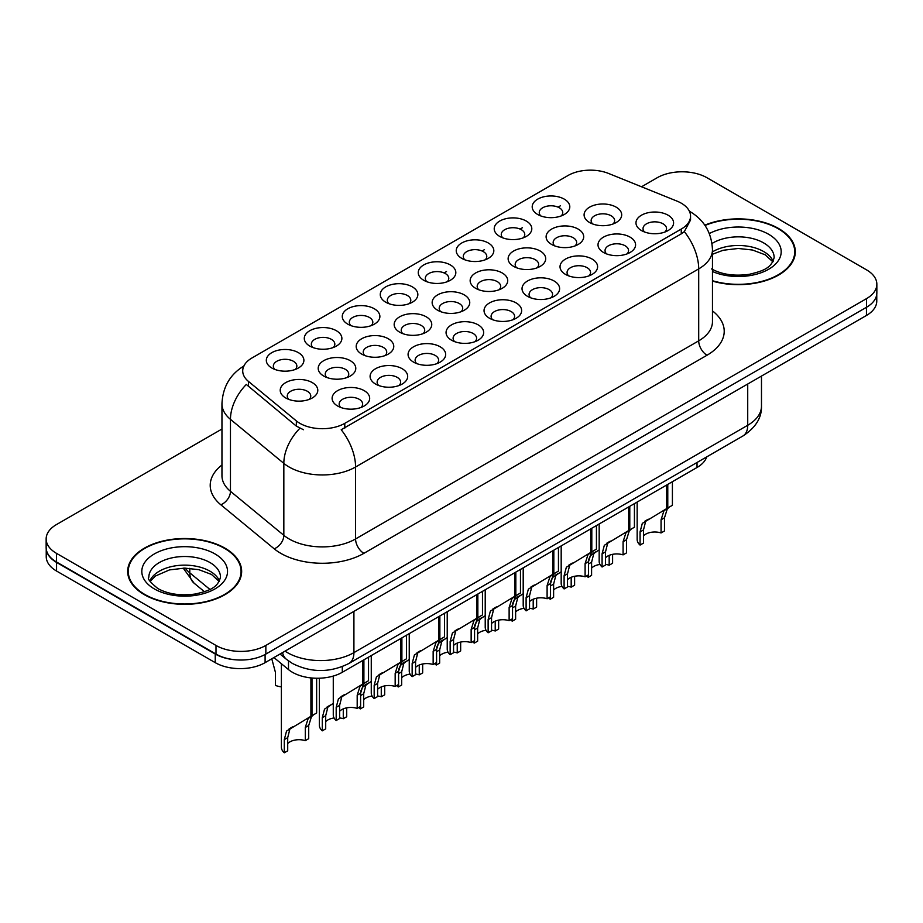 <?xml version="1.0" encoding="UTF-8"?>
<svg xmlns="http://www.w3.org/2000/svg" width="923" height="923" viewBox="0 0 923 923"><rect width="100%" height="100%" fill="white"/><g stroke="black" fill="none" stroke-linecap="round" stroke-linejoin="round"><path stroke-width="1.38" d="M537.705 214.494L537.705 214.494A18.795 10.857 180 0 1 537.705 199.137A18.795 10.857 180 0 1 564.288 199.137A18.795 10.857 180 0 1 564.288 214.494A18.795 10.857 180 0 1 537.705 214.494M561.207 215.924A11.745 6.784 0 0 0 562.742 212.567A11.745 6.784 0 0 0 559.303 207.779A11.745 6.784 0 0 0 546.497 206.302A11.745 6.784 0 0 0 539.251 212.567A11.745 6.784 0 0 0 540.786 215.924M423.749 280.28L423.749 280.28A18.795 10.857 180 0 1 423.749 264.936A18.795 10.857 180 0 1 450.332 264.936A18.795 10.857 180 0 1 450.332 280.28A18.795 10.857 180 0 1 423.749 280.28M447.251 281.723A11.745 6.784 0 0 0 448.786 278.365A11.745 6.784 0 0 0 445.348 273.566A11.745 6.784 0 0 0 432.541 272.1A11.745 6.784 0 0 0 425.295 278.365A11.745 6.784 0 0 0 426.83 281.723M385.768 302.213A18.795 10.857 180 0 1 385.756 302.213A18.795 10.857 180 0 1 385.768 286.857A18.795 10.857 180 0 1 412.35 286.868A18.795 10.857 180 0 1 412.35 302.213A18.795 10.857 180 0 1 385.768 302.213M409.27 303.655A11.745 6.784 0 0 0 410.804 300.298A11.745 6.784 0 0 0 407.366 295.498A11.745 6.784 0 0 0 394.559 294.022A11.745 6.784 0 0 0 387.302 300.298A11.745 6.784 0 0 0 388.848 303.655M347.775 324.146L347.775 324.146A18.795 10.857 180 0 1 347.775 308.79A18.795 10.857 180 0 1 374.369 308.79A18.795 10.857 180 0 1 374.369 324.146A18.795 10.857 180 0 1 347.775 324.146M371.277 325.577A11.745 6.784 0 0 0 372.823 322.219A11.745 6.784 0 0 0 369.373 317.431A11.745 6.784 0 0 0 356.578 315.954A11.745 6.784 0 0 0 349.321 322.219A11.745 6.784 0 0 0 350.855 325.577M461.731 258.348L461.731 258.348A18.795 10.857 180 0 1 461.731 243.003A18.795 10.857 180 0 1 488.325 243.003A18.795 10.857 180 0 1 488.325 258.348A18.795 10.857 180 0 1 461.731 258.348M485.233 259.79A11.745 6.784 0 0 0 486.779 256.432A11.745 6.784 0 0 0 483.329 251.633A11.745 6.784 0 0 0 470.534 250.168A11.745 6.784 0 0 0 463.277 256.432A11.745 6.784 0 0 0 464.811 259.79M499.712 236.415L499.712 236.415A18.795 10.857 180 0 1 499.712 221.07A18.795 10.857 180 0 1 526.306 221.07A18.795 10.857 180 0 1 526.306 236.415A18.795 10.857 180 0 1 499.712 236.415M523.226 237.857A11.745 6.784 0 0 0 524.76 234.5A11.745 6.784 0 0 0 521.322 229.7A11.745 6.784 0 0 0 508.515 228.235A11.745 6.784 0 0 0 501.258 234.5A11.745 6.784 0 0 0 502.804 237.857M309.793 346.079L309.793 346.079A18.795 10.857 180 0 1 309.793 330.722A18.795 10.857 180 0 1 336.376 330.722A18.795 10.857 180 0 1 336.376 346.079A18.795 10.857 180 0 1 309.793 346.079M333.295 347.51A11.745 6.784 0 0 0 334.83 344.152A11.745 6.784 0 0 0 331.392 339.352A11.745 6.784 0 0 0 318.585 337.887A11.745 6.784 0 0 0 311.339 344.152A11.745 6.784 0 0 0 312.874 347.51M271.812 368L271.812 368A18.795 10.857 180 0 1 271.812 352.655A18.795 10.857 180 0 1 298.394 352.655A18.795 10.857 180 0 1 298.394 368A18.795 10.857 180 0 1 271.812 368M295.314 369.442A11.745 6.784 0 0 0 296.848 366.085A11.745 6.784 0 0 0 293.41 361.285A11.745 6.784 0 0 0 280.604 359.82A11.745 6.784 0 0 0 273.346 366.085A11.745 6.784 0 0 0 274.892 369.442M589.601 222.524L589.601 222.524A18.795 10.857 180 0 1 589.601 207.167A18.795 10.857 180 0 1 616.183 207.167A18.795 10.857 180 0 1 616.183 222.524A18.795 10.857 180 0 1 589.601 222.524M613.103 223.954A11.745 6.784 0 0 0 614.637 220.597A11.745 6.784 0 0 0 611.199 215.809A11.745 6.784 0 0 0 598.392 214.332A11.745 6.784 0 0 0 591.135 220.597A11.745 6.784 0 0 0 592.681 223.954M551.608 244.445L551.608 244.445A18.795 10.857 180 0 1 551.608 229.1A18.795 10.857 180 0 1 578.202 229.1A18.795 10.857 180 0 1 578.202 244.445A18.795 10.857 180 0 1 551.608 244.445M575.11 245.887A11.745 6.784 0 0 0 576.656 242.53A11.745 6.784 0 0 0 573.218 237.73A11.745 6.784 0 0 0 560.411 236.265A11.745 6.784 0 0 0 553.154 242.53A11.745 6.784 0 0 0 554.7 245.887M437.652 310.243L437.652 310.243A18.795 10.857 180 0 1 437.652 294.887A18.795 10.857 180 0 1 464.246 294.887A18.795 10.857 180 0 1 464.246 310.243A18.795 10.857 180 0 1 437.652 310.243M461.154 311.686A11.745 6.784 0 0 0 462.7 308.328A11.745 6.784 0 0 0 459.262 303.529A11.745 6.784 0 0 0 446.455 302.052A11.745 6.784 0 0 0 439.198 308.328A11.745 6.784 0 0 0 440.744 311.686M513.626 266.378L513.626 266.378A18.795 10.857 180 0 1 513.626 251.033A18.795 10.857 180 0 1 540.209 251.033A18.795 10.857 180 0 1 540.209 266.378A18.795 10.857 180 0 1 513.626 266.378M537.128 267.82A11.745 6.784 0 0 0 538.663 264.463A11.745 6.784 0 0 0 535.225 259.663A11.745 6.784 0 0 0 522.418 258.198A11.745 6.784 0 0 0 515.172 264.463A11.745 6.784 0 0 0 516.707 267.82M475.645 288.311L475.645 288.311A18.795 10.857 180 0 1 475.645 272.966A18.795 10.857 180 0 1 502.227 272.966A18.795 10.857 180 0 1 502.227 288.311A18.795 10.857 180 0 1 475.645 288.311M499.147 289.753A11.745 6.784 0 0 0 500.681 286.395A11.745 6.784 0 0 0 497.243 281.596A11.745 6.784 0 0 0 484.437 280.131A11.745 6.784 0 0 0 477.179 286.395A11.745 6.784 0 0 0 478.725 289.753M323.696 376.03L323.696 376.03A18.795 10.857 180 0 1 323.696 360.685A18.795 10.857 180 0 1 350.29 360.685A18.795 10.857 180 0 1 350.29 376.03A18.795 10.857 180 0 1 323.696 376.03M347.198 377.472A11.745 6.784 0 0 0 348.744 374.115A11.745 6.784 0 0 0 345.306 369.315A11.745 6.784 0 0 0 332.499 367.85A11.745 6.784 0 0 0 325.242 374.115A11.745 6.784 0 0 0 326.788 377.472M361.689 354.097L361.689 354.097A18.795 10.857 180 0 1 361.689 338.753A18.795 10.857 180 0 1 388.271 338.753A18.795 10.857 180 0 1 388.271 354.097A18.795 10.857 180 0 1 361.689 354.097M385.191 355.54A11.745 6.784 0 0 0 386.725 352.182A11.745 6.784 0 0 0 383.287 347.383A11.745 6.784 0 0 0 370.481 345.917A11.745 6.784 0 0 0 363.224 352.182A11.745 6.784 0 0 0 364.77 355.54M399.671 332.176L399.671 332.176A18.795 10.857 180 0 1 399.671 316.82A18.795 10.857 180 0 1 426.253 316.82A18.795 10.857 180 0 1 426.253 332.176A18.795 10.857 180 0 1 399.671 332.176M423.172 333.607A11.745 6.784 0 0 0 424.718 330.249A11.745 6.784 0 0 0 421.269 325.461A11.745 6.784 0 0 0 408.462 323.985A11.745 6.784 0 0 0 401.217 330.249A11.745 6.784 0 0 0 402.751 333.607M285.715 397.963L285.715 397.963A18.795 10.857 180 0 1 285.715 382.618A18.795 10.857 180 0 1 312.297 382.618A18.795 10.857 180 0 1 312.297 397.963A18.795 10.857 180 0 1 285.715 397.963M309.217 399.405A11.745 6.784 0 0 0 310.763 396.048A11.745 6.784 0 0 0 307.313 391.248A11.745 6.784 0 0 0 294.506 389.783A11.745 6.784 0 0 0 287.261 396.048A11.745 6.784 0 0 0 288.795 399.405M375.592 384.06L375.592 384.06A18.795 10.857 180 0 1 375.592 368.715A18.795 10.857 180 0 1 402.174 368.715A18.795 10.857 180 0 1 402.174 384.06A18.795 10.857 180 0 1 375.592 384.06M399.094 385.502A11.745 6.784 0 0 0 400.64 382.145A11.745 6.784 0 0 0 397.19 377.345A11.745 6.784 0 0 0 384.395 375.88A11.745 6.784 0 0 0 377.138 382.145A11.745 6.784 0 0 0 378.672 385.502M413.573 362.128L413.573 362.128A18.795 10.857 180 0 1 413.573 346.783A18.795 10.857 180 0 1 440.167 346.783A18.795 10.857 180 0 1 440.167 362.128A18.795 10.857 180 0 1 413.573 362.128M437.075 363.57A11.745 6.784 0 0 0 438.621 360.212A11.745 6.784 0 0 0 435.183 355.413A11.745 6.784 0 0 0 422.376 353.947A11.745 6.784 0 0 0 415.119 360.212A11.745 6.784 0 0 0 416.665 363.57M451.566 340.206L451.566 340.206A18.795 10.857 180 0 1 451.566 324.85A18.795 10.857 180 0 1 478.149 324.85A18.795 10.857 180 0 1 478.149 340.206A18.795 10.857 180 0 1 451.566 340.206M475.068 341.637A11.745 6.784 0 0 0 476.603 338.279A11.745 6.784 0 0 0 473.164 333.491A11.745 6.784 0 0 0 460.358 332.015A11.745 6.784 0 0 0 453.112 338.279A11.745 6.784 0 0 0 454.647 341.637M489.548 318.273L489.548 318.273A18.795 10.857 180 0 1 489.548 302.917A18.795 10.857 180 0 1 516.13 302.917A18.795 10.857 180 0 1 516.13 318.273A18.795 10.857 180 0 1 489.548 318.273M513.05 319.716A11.745 6.784 0 0 0 514.596 316.358A11.745 6.784 0 0 0 511.146 311.559A11.745 6.784 0 0 0 498.351 310.082A11.745 6.784 0 0 0 491.094 316.358A11.745 6.784 0 0 0 492.628 319.716M527.529 296.341L527.529 296.341A18.795 10.857 180 0 1 527.529 280.996A18.795 10.857 180 0 1 554.123 280.996A18.795 10.857 180 0 1 554.123 296.341A18.795 10.857 180 0 1 527.529 296.341M551.031 297.783A11.745 6.784 0 0 0 552.577 294.425A11.745 6.784 0 0 0 549.139 289.626A11.745 6.784 0 0 0 536.332 288.161A11.745 6.784 0 0 0 529.075 294.425A11.745 6.784 0 0 0 530.621 297.783M565.522 274.408L565.522 274.408A18.795 10.857 180 0 1 565.522 259.063A18.795 10.857 180 0 1 592.105 259.063A18.795 10.857 180 0 1 592.105 274.408A18.795 10.857 180 0 1 565.522 274.408M589.024 275.85A11.745 6.784 0 0 0 590.558 272.493A11.745 6.784 0 0 0 587.12 267.693A11.745 6.784 0 0 0 574.314 266.228A11.745 6.784 0 0 0 567.068 272.493A11.745 6.784 0 0 0 568.603 275.85M603.504 252.475L603.504 252.475A18.795 10.857 180 0 1 603.504 237.13A18.795 10.857 180 0 1 630.086 237.13A18.795 10.857 180 0 1 630.086 252.475A18.795 10.857 180 0 1 603.504 252.475M627.005 253.917A11.745 6.784 0 0 0 628.551 250.56A11.745 6.784 0 0 0 625.102 245.76A11.745 6.784 0 0 0 612.307 244.295A11.745 6.784 0 0 0 605.05 250.56A11.745 6.784 0 0 0 606.584 253.917M641.485 230.554L641.485 230.554A18.795 10.857 180 0 1 641.485 215.197A18.795 10.857 180 0 1 668.079 215.197A18.795 10.857 180 0 1 668.079 230.554A18.795 10.857 180 0 1 641.485 230.554M664.987 231.985A11.745 6.784 0 0 0 666.533 228.627A11.745 6.784 0 0 0 663.095 223.839A11.745 6.784 0 0 0 650.288 222.362A11.745 6.784 0 0 0 643.031 228.627A11.745 6.784 0 0 0 644.577 231.985M337.61 405.993L337.61 405.993A18.795 10.857 180 0 1 337.61 390.648A18.795 10.857 180 0 1 364.193 390.648A18.795 10.857 180 0 1 364.193 405.993A18.795 10.857 180 0 1 337.61 405.993M361.112 407.435A11.745 6.784 0 0 0 362.647 404.078A11.745 6.784 0 0 0 359.209 399.278A11.745 6.784 0 0 0 346.402 397.813A11.745 6.784 0 0 0 339.156 404.078A11.745 6.784 0 0 0 340.691 407.435M677.02 201.122A31.728 18.31 180 0 1 681.255 203.175A31.728 18.31 180 0 1 690.542 216.132A31.728 18.31 180 0 1 681.255 229.077L344.775 423.345A31.728 18.31 180 0 1 296.352 420.9L248.449 381.407A31.728 18.31 180 0 1 242.714 370.896A31.728 18.31 180 0 1 252.002 357.951L567.98 175.52A31.728 18.31 180 0 1 608.603 173.466L677.02 201.122M706.73 456.873A35.247 20.352 180 0 1 697.027 467.488L342.295 672.29A35.247 20.352 180 0 1 288.495 669.579L273.923 657.557M712.464 281.088A56.984 32.905 0 0 0 795.314 251.771A56.984 32.905 0 0 0 778.62 228.512A56.984 32.905 0 0 0 704.814 225.166M224.97 548.158A56.984 32.905 0 0 0 162.863 541.028A56.984 32.905 0 0 0 127.686 571.429A56.984 32.905 0 0 0 144.38 594.689A56.984 32.905 0 0 0 206.475 601.819A56.984 32.905 0 0 0 241.653 571.429A56.984 32.905 0 0 0 224.97 548.158M128.274 574.383A56.984 32.905 0 0 0 128.078 575.26M690.542 216.132L690.542 220.02L684.324 231.627L681.255 233.865L341.198 429.737A41.12 23.744 60 0 1 355.574 467.003A47.004 27.136 180 0 1 289.107 467.003A47.004 27.136 180 0 1 283.834 463.381L230.462 419.365A47.004 27.136 180 0 1 221.958 403.801L221.958 475.749A47.004 27.136 0 0 0 230.462 491.313L283.834 535.328A47.004 27.136 0 0 0 289.107 538.951A47.004 27.136 0 0 0 355.574 538.951L698.699 340.841A47.004 27.136 0 0 0 712.464 321.654L712.464 249.706A47.004 27.136 180 0 1 698.699 268.893A41.12 23.744 -120 0 0 684.324 231.627M221.958 429.022L56.476 524.564A35.247 20.352 0 0 0 46.15 538.951L46.15 547.581A35.247 20.352 0 0 0 56.476 561.98L215.994 654.072A35.247 20.352 0 0 0 265.847 654.072L866.524 307.267A35.247 20.352 0 0 0 876.85 292.879L876.85 284.249A35.247 20.352 0 0 0 866.524 269.851L707.006 177.758A35.247 20.352 0 0 0 657.153 177.758L641.531 186.781M303.471 429.737L296.352 426.126L246.314 384.464A41.12 27.505 129.5 0 0 230.462 419.365L230.462 491.313A11.745 7.857 -50.5 0 1 220.839 504.8A58.749 33.92 180 0 1 221.958 464.996M46.15 538.951A35.247 20.352 0 0 0 56.476 553.339L215.994 645.442A35.247 20.352 0 0 0 265.847 645.442L866.524 298.637A35.247 20.352 0 0 0 876.85 284.249M241.272 575.26A56.984 32.905 0 0 0 241.065 574.383M794.922 255.613A56.984 32.905 0 0 0 794.726 254.736M46.231 548.977L46.231 556.65A35.247 20.352 0 0 0 56.557 571.037L215.244 662.656A35.247 20.352 0 0 0 265.097 662.656L866.443 315.47A35.247 20.352 0 0 0 876.769 301.083L876.769 294.275M46.404 550.05A35.247 20.352 0 0 0 56.557 562.407L215.244 654.026A35.247 20.352 0 0 0 236.646 659.887M333.272 676.063L333.272 714.91A17.629 10.176 180 0 0 336.191 720.505L336.191 707.353L338.441 698.815L362.808 684.035L362.808 660.453M363.893 659.818L363.893 683.401L365.496 682.478L363.362 684.428L360.605 693.254L360.605 706.407L357.189 708.391L357.189 695.227L360.039 686.343L363.824 683.447M368.531 657.141L368.531 680.736L363.893 683.401M344.441 694.638L341.025 696.611L344.441 694.638L341.764 696.9L339.606 705.38L339.606 718.532L336.191 720.505M357.189 708.391A12.922 7.465 0 0 0 339.606 711.275M281.388 663.718L281.388 747.169A17.629 10.176 180 0 0 284.296 752.776L284.296 739.611L286.545 731.074L310.913 716.294L310.913 677.909M311.997 678.013L311.997 715.671L313.612 714.748L311.466 716.686L308.709 725.513L308.709 738.677L305.294 740.65L305.294 727.486L308.144 718.602L311.928 715.706M316.635 678.243L316.635 712.994L311.997 715.671M292.545 726.909L289.13 728.87L292.545 726.909L289.868 729.158L287.711 737.639L287.711 750.803L284.296 752.776M305.294 740.65A12.922 7.465 0 0 0 287.711 743.546M271.777 658.803L275.4 672.256L275.4 685.408A17.629 10.176 180 0 0 281.388 686.862M712.464 280.707A56.395 32.559 0 0 0 794.726 251.771A56.395 32.559 0 0 0 778.204 228.742A56.395 32.559 0 0 0 705.045 225.489M144.796 594.447A56.395 32.559 0 0 0 206.256 601.508A56.395 32.559 0 0 0 241.065 571.429A56.395 32.559 0 0 0 224.554 548.4A56.395 32.559 0 0 0 163.083 541.34A56.395 32.559 0 0 0 128.274 571.429A56.395 32.559 0 0 0 144.796 594.447M371.265 655.572L371.265 692.977A17.629 10.176 180 0 0 374.173 698.573L374.173 685.42L376.422 676.882L400.79 662.103L400.79 638.52M401.886 637.885L401.886 661.479L403.489 660.545L401.343 662.495L398.586 671.321L398.586 684.485L395.171 686.458L395.171 673.294L398.021 664.41L401.805 661.514M406.512 635.22L406.512 658.803L401.886 661.479M382.422 672.705L379.007 674.678L382.422 672.705L379.745 674.967L377.588 683.447L377.588 696.6L374.173 698.573M395.171 686.458A12.922 7.465 0 0 0 377.588 689.343M409.247 633.64L409.247 671.044A17.629 10.176 180 0 0 412.154 676.651L412.154 663.487L414.404 654.949L438.783 640.17L438.783 616.587M439.867 615.964L439.867 639.547L441.471 638.624L439.336 640.562L436.579 649.388L436.579 662.552L433.152 664.525L433.152 651.361L436.014 642.477L439.798 639.581M444.494 613.287L444.494 636.87L439.867 639.547M420.403 650.784L417 652.746L420.403 650.784L417.727 653.034L415.581 661.514L415.581 674.678L412.154 676.651M433.152 664.525A12.922 7.465 0 0 0 415.581 667.421M447.228 611.707L447.228 649.111A17.629 10.176 180 0 0 450.147 654.719L450.147 641.554L452.397 633.016L476.764 618.237L476.764 594.654M477.849 594.031L477.849 617.614L479.452 616.691L477.318 618.629L474.56 627.467L474.56 640.62L471.145 642.593L471.145 629.44L473.995 620.556L477.779 617.66M482.475 591.355L482.475 614.937L477.849 617.614M458.385 628.851L454.981 630.813L458.385 628.851L455.72 631.101L453.562 639.581L453.562 652.746L450.147 654.719M471.145 642.593A12.922 7.465 0 0 0 453.562 645.489M485.221 589.774L485.221 627.179A17.629 10.176 180 0 0 488.129 632.786L488.129 619.633L490.378 611.095L514.746 596.316L514.746 572.721M515.83 572.098L515.83 595.681L517.445 594.758L515.299 596.696L512.542 605.534L512.542 618.687L509.127 620.66L509.127 607.507L511.977 598.623L515.761 595.727M520.468 569.422L520.468 593.016L515.83 595.681M496.378 606.919L492.963 608.892L496.378 606.919L493.701 609.168L491.544 617.66L491.544 630.813L488.129 632.786M509.127 620.66A12.922 7.465 0 0 0 491.544 623.556M319.37 678.22L319.37 725.236A17.629 10.176 180 0 0 322.277 730.843L322.277 717.679L324.527 709.141L333.272 703.384M346.702 707.849L346.702 716.744L343.275 718.717L343.275 708.876M330.526 704.976L327.123 706.937L330.526 704.976L327.85 707.226L325.704 715.706L325.704 728.87L322.277 730.843M343.275 718.717A12.922 7.465 0 0 0 339.606 717.932M334.091 717.967A12.922 7.465 0 0 0 325.704 721.613M360.743 691.119L362.52 687.22L371.265 681.451M384.683 685.916L384.683 694.811L381.268 696.784L381.268 686.954M360.27 706.603L360.27 708.91A17.629 10.176 180 0 1 358.862 707.422M368.508 683.043L365.104 685.016L368.508 683.043L365.843 685.293L363.685 693.784L363.685 706.937L360.27 708.91M381.268 696.784A12.922 7.465 0 0 0 377.588 696M372.073 696.034A12.922 7.465 0 0 0 363.685 699.68M398.724 669.198L400.501 665.287L409.247 659.53M422.665 663.995L422.665 672.879L419.25 674.863L419.25 665.022M398.251 684.681L398.251 686.977A17.629 10.176 180 0 1 396.844 685.489M406.501 661.11L403.086 663.083L406.501 661.11L403.824 663.372L401.667 671.852L401.667 685.004L398.251 686.977M419.25 674.863A12.922 7.465 0 0 0 415.581 674.067M410.066 674.102A12.922 7.465 0 0 0 401.667 677.747M436.706 647.265L438.483 643.354L447.228 637.597M460.658 642.062L460.658 650.957L457.231 652.93L457.231 643.089M436.233 662.749L436.233 665.045A17.629 10.176 180 0 1 434.825 663.556M444.482 639.178L441.079 641.15L444.482 639.178L441.805 641.439L439.66 649.919L439.66 663.072L436.233 665.045M457.231 652.93A12.922 7.465 0 0 0 453.562 652.134M448.047 652.18A12.922 7.465 0 0 0 439.66 655.815M523.203 567.841L523.203 605.257A17.629 10.176 180 0 0 526.11 610.853L526.11 597.7L528.36 589.162L552.739 574.383L552.739 550.8M553.823 550.166L553.823 573.748L555.427 572.825L553.292 574.775L550.535 583.601L550.535 596.754L547.108 598.739L547.108 585.574L549.97 576.69L553.754 573.794M558.45 547.489L558.45 571.083L553.823 573.748M534.359 584.986L530.956 586.959L534.359 584.986L531.683 587.247L529.537 595.727L529.537 608.88L526.11 610.853M547.108 598.739A12.922 7.465 0 0 0 529.537 601.623M561.184 545.908L561.184 583.324A17.629 10.176 180 0 0 564.103 588.92L564.103 575.767L566.353 567.23L590.72 552.45L590.72 528.867M591.805 528.233L591.805 551.827L593.408 550.893L591.274 552.842L588.516 561.669L588.516 574.833L585.101 576.806L585.101 563.641L587.951 554.758L591.735 551.862M596.431 525.568L596.431 549.15L591.805 551.827M572.341 563.053L568.937 565.026L572.341 563.053L569.676 565.314L567.518 573.794L567.518 586.947L564.103 588.92M585.101 576.806A12.922 7.465 0 0 0 567.518 579.69M599.177 523.987L599.177 561.392A17.629 10.176 180 0 0 602.084 566.999L602.084 553.835L604.334 545.297L628.701 530.517L628.701 506.935M629.786 506.312L629.786 529.894L631.401 528.971L629.255 530.91L626.498 539.736L626.498 552.9L623.083 554.873L623.083 541.709L625.932 532.825L629.717 529.929M634.424 503.635L634.424 527.218L629.786 529.894M610.334 541.132L606.919 543.093L610.334 541.132L607.657 543.382L605.5 551.862L605.5 565.026L602.084 566.999M623.083 554.873A12.922 7.465 0 0 0 605.5 557.769M637.158 502.054L637.158 539.459A17.629 10.176 180 0 0 640.066 545.066L640.066 531.902L642.316 523.364L666.694 508.585L666.694 485.002M667.779 484.379L667.779 507.962L669.383 507.039L667.248 508.977L664.491 517.815L664.491 530.967L661.064 532.94L661.064 519.787L663.925 510.892L667.71 508.008M672.405 481.702L672.405 505.285L667.779 507.962M648.315 519.199L644.912 521.16L648.315 519.199L645.639 521.449L643.493 529.929L643.493 543.093L640.066 545.066M661.064 532.94A12.922 7.465 0 0 0 643.493 535.836M474.699 625.332L476.476 621.421L485.221 615.664M498.639 620.129L498.639 629.025L495.224 630.997L495.224 621.156M474.226 640.816L474.226 643.123A17.629 10.176 180 0 1 472.818 641.635M482.464 617.256L479.06 619.218L482.464 617.256L479.798 619.506L477.641 627.986L477.641 641.15L474.226 643.123M495.224 630.997A12.922 7.465 0 0 0 491.544 630.213M486.029 630.247A12.922 7.465 0 0 0 477.641 633.893M512.68 603.4L514.457 599.489L523.203 593.731M536.621 598.196L536.621 607.092L533.206 609.065L533.206 599.223M512.207 618.883L512.207 621.191A17.629 10.176 180 0 1 510.8 619.702M520.457 595.323L517.042 597.285L520.457 595.323L517.78 597.573L515.622 606.053L515.622 619.218L512.207 621.191M533.206 609.065A12.922 7.465 0 0 0 529.537 608.28M524.022 608.315A12.922 7.465 0 0 0 515.622 611.961M550.662 581.467L552.439 577.567L561.184 571.799M574.614 576.264L574.614 585.159L571.187 587.132L571.187 577.302M550.189 596.95L550.189 599.258A17.629 10.176 180 0 1 548.781 597.769M558.438 573.391L555.035 575.364L558.438 573.391L555.761 575.64L553.615 584.121L553.615 597.285L550.189 599.258M571.187 587.132A12.922 7.465 0 0 0 567.518 586.347M562.003 586.382A12.922 7.465 0 0 0 553.615 590.028M588.655 559.546L590.432 555.634L599.177 549.877M612.595 554.331L612.595 563.226L609.18 565.211L609.18 555.369M588.182 575.029L588.182 577.325A17.629 10.176 180 0 1 586.774 575.837M596.42 551.458L593.016 553.431L596.42 551.458L593.754 553.719L591.597 562.199L591.597 575.352L588.182 577.325M609.18 565.211A12.922 7.465 0 0 0 605.5 564.414M599.985 564.449A12.922 7.465 0 0 0 591.597 568.095M344.775 423.345L344.775 428.134M296.352 420.9L296.352 426.126M248.449 381.407L248.449 386.633M681.255 229.077L681.255 233.865M697.027 462.481L697.027 467.488M288.495 660.914L288.495 669.579M342.295 666.614L342.295 672.29M363.881 553.339A11.745 6.784 60 0 1 355.574 538.951L355.574 467.003L698.699 268.893L698.699 340.841A11.745 6.784 60 0 0 707.006 355.24L363.881 553.339A58.749 33.92 180 0 1 280.8 553.339A58.749 33.92 180 0 1 274.212 548.816L220.839 504.8M299.86 428.307A41.12 27.505 129.5 0 0 283.834 463.381L283.834 535.328A11.745 7.857 -50.5 0 1 274.212 548.816M444.101 272.943L446.513 271.547M482.094 251.01L484.494 249.625M520.076 229.077L522.487 227.693M558.057 207.156L560.469 205.76M712.464 310.901A58.749 33.92 180 0 1 707.006 355.24M265.847 645.442L265.847 654.072M215.994 645.442L215.994 654.072M866.524 298.637L866.524 307.267M56.476 553.339L56.476 561.98M285.045 651.142A47.004 27.136 0 0 0 287.445 652.63A47.004 27.136 0 0 0 353.913 652.63L747.722 425.272A47.004 27.136 0 0 0 761.487 406.085C761.833 417.75 755.614 427.73 742.853 436.025L349.044 663.395A23.502 13.568 60 0 0 353.913 652.63L353.913 611.384M747.722 384.014L747.722 425.272A23.502 13.568 60 0 1 742.853 436.025M282.542 652.584A23.502 15.714 129.5 0 0 286.476 659.357L280.027 654.038M866.443 315.47L866.443 307.313M265.097 662.656L265.097 654.488M215.244 662.656L215.244 654.026M56.557 571.037L56.557 562.407M185.211 568.118A47.004 27.136 0 0 0 189.792 572.837L189.792 568.314M204.456 591.724L194.095 583.186A23.502 15.714 129.5 0 1 189.792 572.837L209.902 589.416M357.189 695.227L360.605 693.254M336.191 707.353L339.606 705.38M305.294 727.486L308.709 725.513M284.296 739.611L287.711 737.639M773.151 261.336A35.812 20.675 0 0 0 763.656 251.541A35.812 20.675 0 0 0 712.464 251.864M711.541 268.916C721.878 274.569 734.454 276.369 749.268 274.316C762.41 271.108 771.397 268.501 774.143 257.529A35.812 20.675 0 0 0 763.656 242.911A35.812 20.675 0 0 0 712.014 243.499M712.464 271.5A42.862 24.748 0 0 0 770.647 268.028A42.862 24.748 0 0 0 768.64 234.269A42.862 24.748 0 0 0 709.326 233.554M219.489 580.994A35.812 20.675 0 0 0 209.994 571.199A35.812 20.675 0 0 0 174.943 565.914A35.812 20.675 0 0 0 149.849 580.994M209.994 562.557A35.812 20.675 0 0 0 170.963 558.08A35.812 20.675 0 0 0 148.857 577.175C146.976 578.283 149.988 582.09 157.891 588.574C168.217 594.216 180.793 596.016 195.607 593.962C208.748 590.766 217.736 588.147 220.482 577.175A35.812 20.675 0 0 0 209.994 562.557M154.36 588.92A42.862 24.748 0 0 0 214.978 588.92A42.862 24.748 0 0 0 214.978 553.927A42.862 24.748 0 0 0 154.36 553.927A42.862 24.748 0 0 0 154.36 588.92M395.171 673.294L398.586 671.321M374.173 685.42L377.588 683.447M433.152 651.361L436.579 649.388M412.154 663.487L415.581 661.514M471.145 629.44L474.56 627.467M450.147 641.554L453.562 639.581M509.127 607.507L512.542 605.534M488.129 619.633L491.544 617.66M322.277 717.679L325.704 715.706M360.605 695.561L363.685 693.784M398.586 673.628L401.667 671.852M436.579 651.696L439.66 649.919M547.108 585.574L550.535 583.601M526.11 597.7L529.537 595.727M585.101 563.641L588.516 561.669M564.103 575.767L567.518 573.794M623.083 541.709L626.498 539.736M602.084 553.835L605.5 551.862M661.064 519.787L664.491 517.815M640.066 531.902L643.493 529.929M474.56 629.763L477.641 627.986M512.542 607.83L515.622 606.053M550.535 585.909L553.615 584.121M588.516 563.976L591.597 562.199M712.464 249.706C711.668 232.804 704.237 220.136 690.185 211.69L689.4 211.252M244.249 365.785C230.185 374.23 222.755 386.899 221.958 403.801M349.044 663.395C330.134 672.89 311.224 672.89 292.314 663.395L286.476 659.357M761.487 406.085L761.487 376.065M194.095 583.186L183.227 568.13M772.874 261.844L765.109 254.771L752.51 250.018L738.296 248.46L723.147 250.26L712.464 254.252M794.726 256.479L794.726 251.771M219.213 581.502L211.459 574.418L198.849 569.676L184.635 568.118L169.486 569.906L155.341 576.056L150.126 581.502M241.065 576.137L241.065 571.429M128.274 576.137L128.274 571.429"/></g></svg>
